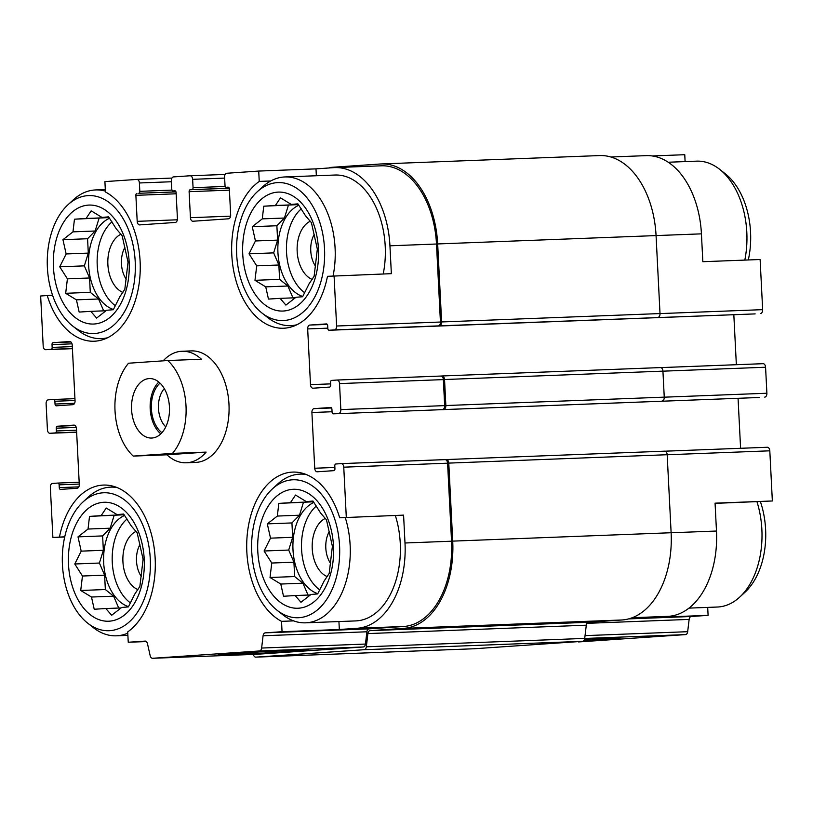 <?xml version="1.0" encoding="UTF-8"?>
<svg xmlns="http://www.w3.org/2000/svg" width="813" height="813" viewBox="0 0 813 813"><rect width="100%" height="100%" fill="white"/><g stroke="black" fill="none" stroke-linecap="round" stroke-linejoin="round"><path stroke-width="1.22" d="M319.814 589.964A46.961 29.939 87.8 0 1 301.582 549.436A46.961 29.939 87.8 0 1 316.338 506.032M313.93 502.434A46.961 29.939 -92.2 0 0 292.995 549.761A46.961 29.939 -92.2 0 0 317.812 593.673M130.507 602.951A46.961 29.939 87.8 0 1 112.275 562.423A46.961 29.939 87.8 0 1 127.031 519.019M124.623 515.422A46.961 29.939 -92.2 0 0 103.688 562.748A46.961 29.939 -92.2 0 0 128.505 606.661M115.456 305.759A46.961 29.939 87.8 0 1 97.225 265.231A46.961 29.939 87.8 0 1 111.981 221.837M109.572 218.24A46.961 29.939 -92.2 0 0 88.637 265.566A46.961 29.939 -92.2 0 0 113.454 309.479M304.753 292.771A46.961 29.939 87.8 0 1 286.532 252.254A46.961 29.939 87.8 0 1 301.277 208.85M298.869 205.252A46.961 29.939 -92.2 0 0 277.934 252.579A46.961 29.939 -92.2 0 0 302.761 296.491M395.382 515.645A74.4 47.428 87.8 0 1 355.789 620.908L305.668 622.829A74.4 47.428 87.8 0 1 282.69 614.669L276.979 610.167A69.034 44.004 87.8 0 1 251.745 551.773A69.034 44.004 87.8 0 1 272.325 488.959A69.034 44.004 87.8 0 1 339.621 547.068A69.034 44.004 87.8 0 1 276.979 610.167M339.336 629.506L282.05 631.701L281.522 621.345A76.727 48.902 87.8 0 1 247.03 537.149A76.727 48.902 87.8 0 1 292.71 472.089A76.727 48.902 87.8 0 1 339.702 517.779L403.583 515.127L404.996 542.993A81.839 52.164 -92.2 0 1 357.08 628.286L339.336 629.506L338.93 621.549M316.348 175.75L315.993 168.87L333.747 167.651A81.839 52.164 -92.2 0 1 334.743 167.6A81.839 52.164 -92.2 0 1 389.945 245.8L391.358 273.666L327.476 276.318A76.727 48.902 87.8 0 1 283.544 328.239A76.727 48.902 87.8 0 1 233.24 268.32A76.727 48.902 87.8 0 1 259.235 181.421L258.717 171.065L315.993 168.87M257.274 191.777A69.034 44.004 87.8 0 1 324.57 249.886A69.034 44.004 87.8 0 1 261.928 312.985A69.034 44.004 87.8 0 1 236.685 254.591A69.034 44.004 87.8 0 1 257.274 191.777L262.619 186.848A74.4 47.428 87.8 0 1 284.906 176.949L335.027 175.029A74.4 47.428 87.8 0 1 383.218 273.981M715.074 503.369L772.35 500.971L715.064 503.166L716.477 531.031A81.839 52.164 -92.2 0 1 668.56 616.325L650.817 617.545L708.093 615.35L707.696 607.392M610.858 156.99L646.223 155.639A81.839 52.164 -92.2 0 1 701.426 233.849L702.839 261.705L760.114 259.51L762.655 309.651L660.014 313.594M685.105 161.584L684.759 154.704L652.28 155.954M281.522 621.345L293.625 620.888M339.702 517.779L403.583 515.127M259.235 181.421L270.719 180.974M64.694 536.997L52.886 537.454L64.735 536.804M59.481 537.007A76.727 48.902 87.8 0 1 103.403 485.076A76.727 48.902 87.8 0 1 153.718 544.995A76.727 48.902 87.8 0 1 127.712 631.904L128.241 642.25L146.32 641.559M175.984 191.898L138.738 193.27A1.86 1.189 -92.2 0 0 139.826 191.34L139.399 182.976A3.719 2.368 -92.2 0 0 136.899 179.419A3.719 2.368 -92.2 0 0 136.848 179.429L104.907 181.614L105.426 191.97A76.727 48.902 87.8 0 1 139.927 276.176A76.727 48.902 87.8 0 1 94.237 341.226A76.727 48.902 87.8 0 1 47.245 295.536L40.65 295.993L43.191 346.145A3.719 2.368 -92.2 0 0 45.701 349.702A3.719 2.368 -92.2 0 0 45.741 349.692L51.067 349.326A1.86 1.189 -92.2 0 0 52.154 347.395L52.022 344.6A1.86 1.189 -92.2 0 1 53.109 342.669L69.674 341.531A3.719 2.368 -92.2 0 1 69.715 341.531A3.719 2.368 -92.2 0 1 72.225 345.078L75.05 400.809A3.719 2.368 -92.2 0 1 72.865 404.681L56.3 405.819A1.86 1.189 -92.2 0 0 56.3 405.819A1.86 1.189 -92.2 0 1 55.03 404.041L54.888 401.256A1.86 1.189 -92.2 0 0 53.628 399.478A1.86 1.189 -92.2 0 0 53.607 399.478L48.282 399.844A3.719 2.368 -92.2 0 0 46.107 403.726L47.428 429.721A3.719 2.368 -92.2 0 0 49.939 433.278A3.719 2.368 -92.2 0 0 49.979 433.278L55.304 432.912A1.86 1.189 -92.2 0 0 56.392 430.971L56.249 428.187A1.86 1.189 -92.2 0 1 57.337 426.246L73.902 425.118A3.719 2.368 -92.2 0 1 73.953 425.108A3.719 2.368 -92.2 0 1 76.463 428.664L79.278 484.385A3.719 2.368 -92.2 0 1 77.103 488.267L60.538 489.406A1.86 1.189 -92.2 0 0 60.538 489.406A1.86 1.189 -92.2 0 1 59.258 487.627L59.125 484.843A1.86 1.189 -92.2 0 0 57.865 483.064A1.86 1.189 -92.2 0 0 57.845 483.064L52.52 483.43A3.719 2.368 -92.2 0 0 50.345 487.302L52.886 537.454M47.245 295.536L52.601 295.332M128.241 642.25L145.06 641.101A3.719 2.368 -92.2 0 1 145.1 641.101A3.719 2.368 -92.2 0 1 147.478 643.693L150.171 655.695A3.719 2.368 -92.2 0 0 152.549 658.296A3.719 2.368 -92.2 0 0 152.59 658.286L259.479 650.959A3.719 2.368 -92.2 0 0 261.623 648.052L263.087 635.766A3.719 2.368 -92.2 0 1 265.231 632.86L282.05 631.701M256.329 654.302A3.719 2.368 -92.2 0 0 256.38 654.302L363.309 646.975A3.719 2.368 -92.2 0 0 365.454 644.059L366.907 631.782A3.719 2.368 -92.2 0 1 369.051 628.866L403.624 626.498A81.839 52.164 -92.2 0 0 451.54 541.204L447.587 463.186A3.719 2.368 -92.2 0 0 445.077 459.64A3.719 2.368 -92.2 0 0 445.036 459.64L341.297 463.623M346.297 517.332L343.757 467.18A3.719 2.368 -92.2 0 0 341.257 463.623A3.719 2.368 -92.2 0 0 341.206 463.623L335.881 463.989A1.86 1.189 -92.2 0 0 334.793 465.93L334.936 468.715A1.86 1.189 -92.2 0 1 333.848 470.656L317.283 471.794A3.719 2.368 -92.2 0 1 317.233 471.794A3.719 2.368 -92.2 0 1 314.722 468.237L311.907 412.516A3.719 2.368 -92.2 0 1 314.082 408.634L330.647 407.506A1.86 1.189 -92.2 0 1 330.667 407.496L330.647 407.506M327.263 324.387L309.844 325.058L326.409 323.92A1.86 1.189 -92.2 0 1 327.69 325.698L327.832 328.482A1.86 1.189 -92.2 0 0 329.082 330.261A1.86 1.189 -92.2 0 0 329.113 330.261L334.428 329.895A3.719 2.368 -92.2 0 0 336.612 326.013L334.072 275.861M651.142 317.873A1.86 1.189 -92.2 0 0 651.304 317.883L755.135 313.899A1.86 1.189 -92.2 0 0 755.135 313.899A1.86 1.189 -92.2 0 0 755.155 313.899L438.258 325.901A3.719 2.368 -92.2 0 0 440.433 322.029L436.49 244.012A81.839 52.164 -92.2 0 0 381.287 165.811L334.743 167.6M258.717 171.065L226.766 173.26A3.719 2.368 -92.2 0 0 224.591 177.132L225.018 185.496A1.86 1.189 -92.2 0 0 226.268 187.275A1.86 1.189 -92.2 0 0 226.288 187.264L228.067 187.142A1.86 1.189 -92.2 0 1 228.087 187.142L228.067 187.142M163.149 360.85A55.802 35.569 87.8 0 1 182.031 351.257L191.34 350.901A55.802 35.569 87.8 0 1 229.022 405.291A55.802 35.569 87.8 0 1 195.618 462.414L186.309 462.78A55.802 35.569 87.8 0 1 166.899 454.802L133.241 456.093A55.802 35.569 87.8 0 1 128.545 363.218L167.783 360.525A55.802 35.569 87.8 0 1 186.004 405.87A55.802 35.569 87.8 0 1 172.488 453.4L133.241 456.093M759.342 397.486A1.86 1.189 -92.2 0 0 759.372 397.486L437.15 409.854A1.86 1.189 -92.2 0 0 437.15 409.854A1.86 1.189 -92.2 0 0 437.17 409.854L333.34 413.837A1.86 1.189 -92.2 0 0 333.34 413.837A1.86 1.189 -92.2 0 1 332.07 412.059L331.928 409.274A1.86 1.189 -92.2 0 0 330.667 407.496M338.665 413.471A3.719 2.368 -92.2 0 0 340.84 409.6L339.529 383.594A3.719 2.368 -92.2 0 0 337.019 380.037A3.719 2.368 -92.2 0 0 336.968 380.037L331.653 380.403A1.86 1.189 -92.2 0 0 330.556 382.344L330.698 385.128A1.86 1.189 -92.2 0 1 329.611 387.069L313.046 388.208A3.719 2.368 -92.2 0 1 313.005 388.208A3.719 2.368 -92.2 0 1 310.495 384.651L307.67 328.93A3.719 2.368 -92.2 0 1 309.844 325.058M230.587 216.146L190.435 217.691A3.719 2.368 -92.2 0 0 192.945 221.238A3.719 2.368 -92.2 0 0 192.986 221.238L228.483 218.809A3.719 2.368 -92.2 0 0 230.658 214.927L229.347 188.921A1.86 1.189 -92.2 0 0 228.087 187.142M190.435 217.691L189.114 191.685A1.86 1.189 -92.2 0 1 190.201 189.744L191.98 189.622A1.86 1.189 -92.2 0 0 193.067 187.681L192.64 179.327A3.719 2.368 -92.2 0 0 190.14 175.771A3.719 2.368 -92.2 0 0 190.09 175.771L173.525 176.909A3.719 2.368 -92.2 0 0 171.35 180.791L171.777 189.144A1.86 1.189 -92.2 0 0 173.027 190.923A1.86 1.189 -92.2 0 0 173.047 190.923L174.825 190.801A1.86 1.189 -92.2 0 0 174.825 190.801L174.825 190.801A1.86 1.189 -92.2 0 1 176.106 192.579L177.417 218.575A3.719 2.368 -92.2 0 1 175.242 222.457L139.745 224.896A3.719 2.368 -92.2 0 1 139.704 224.896A3.719 2.368 -92.2 0 1 137.194 221.339L135.873 195.333A1.86 1.189 -92.2 0 1 136.96 193.392M474.142 648.754A3.719 2.368 -92.2 0 0 474.182 648.754A3.719 2.368 -92.2 0 0 474.233 648.754L582.575 641.325A3.719 2.368 -92.2 0 0 584.72 638.408L586.285 625.197A3.719 2.368 -92.2 0 1 588.429 622.28L622.108 619.973A83.698 53.353 -92.2 0 0 671.121 532.739L667.168 454.721A3.719 2.368 -92.2 0 0 664.658 451.174A3.719 2.368 -92.2 0 0 664.607 451.174L446.307 459.558A3.719 2.368 -92.2 0 0 446.215 459.558L341.257 463.623M662.067 401.022A3.719 2.368 -92.2 0 0 664.251 397.14L662.93 371.145A3.719 2.368 -92.2 0 0 660.42 367.588A3.719 2.368 -92.2 0 0 660.38 367.588L442.069 375.972M657.839 317.436A3.719 2.368 -92.2 0 0 660.014 313.564L656.061 235.546A83.698 53.353 -92.2 0 0 599.608 155.568L381.216 163.952A83.698 53.353 -92.2 0 0 380.189 164.002L330.505 167.417A3.719 2.368 -92.2 0 0 329.387 167.945M437.17 409.854L656.152 401.429A2.795 1.778 -92.2 0 0 656.152 401.429L437.74 409.813M432.892 326.267A1.86 1.189 -92.2 0 0 432.912 326.267L651.325 317.883A1.86 1.189 -92.2 0 0 651.325 317.883L755.155 313.899M329.082 330.261L432.912 326.267A1.86 1.189 -92.2 0 0 432.933 326.267L329.113 330.261M152.549 658.296L256.38 654.302A3.719 2.368 -92.2 0 0 256.42 654.302L152.59 658.286M298.147 651.091A45.233 0.671 177.1 0 0 308.493 650.126A45.233 0.671 177.1 0 0 263.29 651.752A45.233 0.671 177.1 0 0 218.148 654.699A45.233 0.671 177.1 0 0 247.731 653.845A45.233 0.671 177.1 0 0 298.147 651.091M740.592 448.288L738.062 398.299M655.38 401.459A1.86 1.189 -92.2 0 0 655.542 401.47A1.86 1.189 -92.2 0 0 655.563 401.47L656.152 401.429A2.795 1.778 -92.2 0 1 656.091 401.429M442.496 409.488A3.719 2.368 -92.2 0 0 444.67 405.616L443.349 379.61A3.719 2.368 -92.2 0 0 440.849 376.053A3.719 2.368 -92.2 0 0 440.798 376.053L337.06 380.037L440.849 376.053M443.674 409.406A3.719 2.368 -92.2 0 0 445.859 405.535L444.538 379.529A3.719 2.368 -92.2 0 0 442.028 375.972A3.719 2.368 -92.2 0 0 441.987 375.972L440.819 376.053M736.354 364.702L733.824 314.722M253.382 654.424L253.412 654.546A3.719 2.368 -92.2 0 0 255.79 657.138A3.719 2.368 -92.2 0 0 255.831 657.138L364.173 649.709A3.719 2.368 -92.2 0 0 366.328 646.802L367.893 633.581A3.719 2.368 -92.2 0 1 370.037 630.664L403.715 628.358A83.698 53.353 -92.2 0 0 452.719 541.123L448.776 463.105A3.719 2.368 -92.2 0 0 446.266 459.558L664.658 451.174M439.447 325.82A3.719 2.368 -92.2 0 0 441.622 321.948L437.668 243.941A83.698 53.353 -92.2 0 0 381.216 163.952M433.512 326.226L651.884 317.842A2.795 1.778 -92.2 0 0 651.884 317.842A2.795 1.778 -92.2 0 0 651.924 317.842M578.551 641.935A3.719 2.368 -92.2 0 0 578.602 641.935A3.719 2.368 -92.2 0 0 578.643 641.935L685.532 634.597A3.719 2.368 -92.2 0 0 687.676 631.691L689.129 619.404L586.905 623.337M583.805 640.664A45.233 0.671 177.1 0 0 609.628 639.13A45.233 0.671 177.1 0 0 619.973 638.164A45.233 0.671 177.1 0 0 584.527 639.323M708.093 615.35L691.274 616.498A3.719 2.368 -92.2 0 0 689.129 619.404M772.35 500.971L769.809 450.819A3.719 2.368 -92.2 0 0 767.299 447.262A3.719 2.368 -92.2 0 0 767.259 447.272L664.993 451.195L767.299 447.262M655.542 401.47L759.372 397.486A1.86 1.189 -92.2 0 0 759.393 397.486L655.563 401.47M764.718 397.12A3.719 2.368 -92.2 0 0 766.893 393.238L765.572 367.232A3.719 2.368 -92.2 0 0 763.061 363.685A3.719 2.368 -92.2 0 0 763.021 363.685L660.756 367.608L763.061 363.685M760.48 313.533A3.719 2.368 -92.2 0 0 762.655 309.651M47.388 267.568A69.034 44.004 87.8 0 1 67.967 204.764A69.034 44.004 87.8 0 1 135.263 262.873A69.034 44.004 87.8 0 1 72.621 325.972A69.034 44.004 87.8 0 1 47.388 267.568M53.434 267.162A59.522 37.937 87.8 0 1 107.621 211.787A59.522 37.937 87.8 0 1 112.834 314.733A59.522 37.937 87.8 0 1 53.434 267.162M67.967 204.764L73.312 199.835A74.4 47.428 87.8 0 1 95.599 189.937A74.4 47.428 87.8 0 1 105.385 191.146M107.662 337.71A74.4 47.428 87.8 0 1 101.31 338.635A74.4 47.428 87.8 0 1 78.333 330.474L72.621 325.972M86.076 218.473L74.461 219.195L72.977 231.857L62.947 239.683L66.148 253.951L59.735 266.806L67.408 278.839L65.67 293.3L76.422 299.845L79.166 312.07L90.782 311.349L96.605 318.076L106.635 310.261L113.312 309.723L119.735 296.877L124.826 289.245L128.037 262.121L125.304 249.896L122.102 235.618L116.289 228.89L108.617 216.858L101.93 217.386L91.168 210.841L86.076 218.473L108.231 217.62L74.461 219.195M122.885 292.416A30.223 19.268 87.8 0 1 107.875 264.499A30.223 19.268 87.8 0 1 121.005 234.195M126.198 279.215A22.866 14.573 87.8 0 1 121.452 263.839A22.866 14.573 87.8 0 1 124.867 247.447M62.438 564.761A69.034 44.004 87.8 0 1 83.028 501.946A69.034 44.004 87.8 0 1 150.324 560.055A69.034 44.004 87.8 0 1 87.682 623.154A69.034 44.004 87.8 0 1 62.438 564.761M68.495 564.344A59.522 37.937 87.8 0 1 122.672 508.968A59.522 37.937 87.8 0 1 127.885 611.925A59.522 37.937 87.8 0 1 68.495 564.344M83.028 501.946L88.373 497.028A74.4 47.428 87.8 0 1 110.659 487.129A74.4 47.428 87.8 0 1 117.062 487.556M127.773 633.154A74.4 47.428 87.8 0 1 116.371 635.817A74.4 47.428 87.8 0 1 93.383 627.656L87.682 623.154M101.137 515.655L89.511 516.387L88.038 529.039L78.007 536.865L81.198 551.143L74.786 563.988L82.459 576.021L80.721 590.482L91.483 597.027L94.217 609.252L105.832 608.53L111.655 615.268L121.686 607.443L128.373 606.915L134.785 594.059L139.877 586.427L143.098 559.303L137.163 532.81L131.34 526.072L123.667 514.04L116.981 514.568L106.229 508.023L101.137 515.655L123.281 514.812L89.511 516.387M137.946 589.598A30.223 19.268 87.8 0 1 122.926 561.692A30.223 19.268 87.8 0 1 136.056 531.387M141.249 576.407A22.866 14.573 87.8 0 1 136.503 561.031A22.866 14.573 87.8 0 1 139.927 544.629M242.741 254.174A59.522 37.937 87.8 0 1 296.918 198.799A59.522 37.937 87.8 0 1 302.141 301.745A59.522 37.937 87.8 0 1 242.741 254.174M284.906 176.949A74.4 47.428 87.8 0 1 333.086 275.932M296.958 324.722A74.4 47.428 87.8 0 1 290.617 325.647A74.4 47.428 87.8 0 1 267.629 317.487L261.928 312.985M257.792 551.356A59.522 37.937 87.8 0 1 311.979 495.991A59.522 37.937 87.8 0 1 317.192 598.937A59.522 37.937 87.8 0 1 257.792 551.356M272.325 488.959L277.67 484.04A74.4 47.428 87.8 0 1 299.956 474.142A74.4 47.428 87.8 0 1 306.359 474.568M345.261 517.566A74.4 47.428 87.8 0 1 305.668 622.829M668.225 162.234L696.629 161.147A74.4 47.428 87.8 0 1 719.617 169.307A74.4 47.428 87.8 0 1 744.82 260.089M719.617 169.307L725.318 173.809A69.034 44.004 87.8 0 1 748.306 259.957M756.984 501.763A74.4 47.428 87.8 0 1 739.688 597.128A74.4 47.428 87.8 0 1 717.401 607.026L688.987 608.114M760.399 501.631A69.034 44.004 87.8 0 1 745.033 592.199L739.688 597.128M275.383 205.486L263.758 206.207L262.284 218.87L252.254 226.695L255.445 240.963L249.032 253.819L256.715 265.851L254.967 280.312L265.729 286.857L268.463 299.082L280.089 298.361L285.902 305.099L295.932 297.273L302.619 296.735L309.031 283.889L314.123 276.257L317.344 249.134L314.611 236.908L311.409 222.64L305.586 215.902L297.914 203.87L291.227 204.398L280.475 197.854L275.383 205.486L297.528 204.642L263.758 206.207M312.192 279.428A30.223 19.268 87.8 0 1 297.172 251.522A30.223 19.268 87.8 0 1 310.312 221.217M315.505 266.237A22.866 14.573 87.8 0 1 310.759 250.851A22.866 14.573 87.8 0 1 314.174 234.459M290.434 502.678L278.818 503.399L277.335 516.062L267.304 523.877L270.505 538.155L264.093 551.001L271.766 563.033L270.028 577.494L280.78 584.039L283.524 596.264L295.139 595.543L300.962 602.281L310.993 594.455L317.67 593.927L324.092 581.071L329.184 573.439L332.395 546.316L329.661 534.09L326.46 519.822L320.647 513.084L312.975 501.052L306.288 501.591L295.526 495.046L290.434 502.678L312.588 501.824L278.818 503.399M327.243 576.61A30.223 19.268 87.8 0 1 312.233 548.704A30.223 19.268 87.8 0 1 325.363 518.399M330.556 563.419A22.866 14.573 87.8 0 1 325.81 548.043A22.866 14.573 87.8 0 1 329.224 531.651M288.381 205.262L284.438 218.026L276.877 225.75L277.599 240.12L273.656 252.873L249.032 253.819M277.599 240.12L255.445 240.963M273.656 252.873L278.859 264.997L256.715 265.851M278.859 264.997L279.591 279.367L254.967 280.312M279.591 279.367L287.883 286.003L265.729 286.857M287.883 286.003L292.965 297.863M295.343 297.771L280.089 298.361M298.107 204.134L291.227 204.398M284.438 218.026L262.284 218.87M276.877 225.75L252.254 226.695M99.074 218.25L95.131 231.004L87.57 238.737L88.302 253.097L84.349 265.861L59.735 266.806M88.302 253.097L66.148 253.951M84.349 265.861L89.562 277.985L67.408 278.839M89.562 277.985L90.284 292.355L65.67 293.3M90.284 292.355L98.576 298.991L76.422 299.845M98.576 298.991L103.668 310.851M106.036 310.759L90.782 311.349M108.8 217.122L101.93 217.386M95.131 231.004L72.977 231.857M87.57 238.737L62.947 239.683M114.135 515.432L110.182 528.196L102.621 535.919L103.353 550.289L99.41 563.043L74.786 563.988M103.353 550.289L81.198 551.143M99.41 563.043L104.613 575.167L82.459 576.021M104.613 575.167L105.344 589.537L80.721 590.482M105.344 589.537L113.627 596.183L91.483 597.027M113.627 596.183L118.718 608.033M121.086 607.941L105.832 608.53M123.85 514.304L116.981 514.568M110.182 528.196L88.038 529.039M102.621 535.919L78.007 536.865M303.432 502.454L299.489 515.208L291.928 522.932L292.66 537.302L288.706 550.055L264.093 551.001M292.66 537.302L270.505 538.155M288.706 550.055L293.92 562.19L271.766 563.033M293.92 562.19L294.641 576.549L270.028 577.494M294.641 576.549L302.934 583.195L280.78 584.039M302.934 583.195L308.025 595.045M310.393 594.964L295.139 595.543M313.157 501.326L306.288 501.591M299.489 515.208L277.335 516.062M291.928 522.932L267.304 523.877M152.021 438.024A29.756 18.973 87.8 0 1 151.655 438.044A29.756 18.973 87.8 0 1 131.554 409.041A29.756 18.973 87.8 0 1 149.368 378.573A29.756 18.973 87.8 0 1 169.46 407.293A29.756 18.973 87.8 0 1 152.021 438.024M172.488 453.4L206.136 452.109A55.802 35.569 87.8 0 1 186.309 462.78M182.031 351.257A55.802 35.569 87.8 0 1 201.431 359.234L167.783 360.525M206.136 452.109L166.899 454.802M160.811 433.857A29.756 18.973 87.8 0 1 150.171 408.319A29.756 18.973 87.8 0 1 158.83 382.049M161.939 432.689A27.896 17.784 87.8 0 1 151.36 408.278A27.896 17.784 87.8 0 1 160.039 383.126M165.771 426.866A22.866 14.573 87.8 0 1 164.297 388.634M369.051 628.866L265.231 632.86M403.624 626.498L357.08 628.286M451.54 541.204L404.996 542.993M447.587 463.186L343.757 467.18M440.433 322.029L336.612 326.013M436.49 244.012L389.945 245.8M136.899 179.419L171.929 178.077L136.94 179.419M363.309 646.975L259.479 650.959M365.454 644.059L261.623 648.052M366.907 631.782L263.087 635.766M334.875 467.465L314.722 468.237M332.05 411.744L311.907 412.516M331.501 407.974L314.082 408.634M444.67 405.616L340.84 409.6M443.349 379.61L339.529 383.594M330.637 383.878L310.495 384.651M327.812 328.157L307.67 328.93M438.258 325.901L334.428 329.895M226.268 187.275L228.372 187.193L226.288 187.264M229.408 190.14L189.114 191.685M229.225 188.25L190.201 189.744M229.205 188.189L191.98 189.622M225.231 186.451L193.067 187.681M224.642 178.098L192.64 179.327M190.14 175.771L225.171 174.429L190.181 175.771M177.346 219.795L137.194 221.339M176.167 193.789L135.873 195.333M175.964 191.848L138.738 193.27M171.99 190.1L139.826 191.34M171.401 181.746L139.399 182.976M45.701 349.702L72.408 348.675L45.741 349.692M72.398 348.513L51.067 349.326M72.306 346.612L52.154 347.395M72.022 343.838L52.022 344.6M70.924 341.978L53.109 342.669M74.583 403.289L55.03 404.041M75.03 400.484L54.888 401.256M53.628 399.478L74.938 398.665L53.658 399.478M49.939 433.278L76.646 432.252L49.979 433.278M76.635 432.089L55.304 432.912M76.534 430.199L56.392 430.971M76.259 427.425L56.249 428.187M75.152 425.565L57.337 426.246M78.82 486.875L59.258 487.627M79.268 484.07L59.125 484.843M79.176 482.241L57.886 483.064L79.176 482.241M474.233 648.754L255.831 657.138M582.575 641.325L364.173 649.709M584.72 638.408L366.328 646.802M586.285 625.197L367.893 633.581M588.429 622.28L370.037 630.664M622.108 619.973L403.715 628.358M671.121 532.739L452.719 541.123M667.168 454.721L448.776 463.105M664.251 397.14L445.859 405.535M662.93 371.145L444.538 379.529M660.014 313.564L441.622 321.948M701.426 233.849L437.668 243.941M685.532 634.597L584.71 638.469M687.676 631.691L585.045 635.634M691.274 616.498L628.551 618.906M668.56 616.325L632.24 617.717M716.477 531.031L671.121 532.769M769.809 450.819L667.168 454.762M766.893 393.238L664.251 397.181M765.572 367.232L662.93 371.175M474.182 648.754L255.79 657.138M660.42 367.588L442.028 375.972M101.31 338.635L106.086 338.442M95.599 189.937L105.304 189.571M116.371 635.817L127.895 635.37M110.659 487.129L115.436 486.946M290.617 325.647L295.393 325.464M299.956 474.142L304.743 473.959"/></g></svg>
